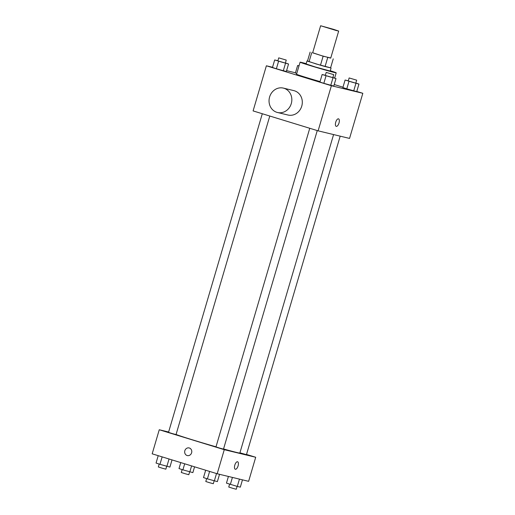 <?xml version="1.0" encoding="UTF-8"?>
<svg xmlns="http://www.w3.org/2000/svg" width="515" height="515" viewBox="0 0 515 515"><rect width="100%" height="100%" fill="white"/><g stroke="black" fill="none" stroke-linecap="round" stroke-linejoin="round"><path stroke-width="0.77" d="M333.585 29.355L338.677 31.061L335.992 30.437L320.626 25.75L333.585 29.355M338.677 31.061L330.714 58.137L321.624 55.691L312.657 52.82L320.626 25.75M312.682 52.73L323.13 56.199L330.759 57.983M327.733 57.513L325.074 66.538L330.591 67.864L333.244 58.845M325.074 66.538L320.472 65.225L323.13 56.199M310.127 52.118L307.468 61.137L320.472 65.225M307.5 61.021L316.3 64.002L330.604 67.819M331.061 68.044L330.179 71.051L315.412 67.008L306.11 63.969L306.992 60.963M309.071 61.729L311.723 52.704M330.269 70.735A18.817 0.444 -163.6 0 1 336.198 72.821A18.817 0.444 -163.6 0 1 318.019 67.935A18.817 0.444 -163.6 0 1 300.091 62.199A18.817 0.444 -163.6 0 1 306.2 63.648M320.053 81.589A18.817 0.444 -163.6 0 1 296.55 74.231L300.091 62.199M325.351 75.287L322.139 74.508L319.924 82.027L323.832 83.321L333.784 86.076L335.999 78.557L332.87 77.514M277.888 60.738L274.682 59.959L272.467 67.478L276.375 68.772L286.327 71.527L288.542 64.008L285.407 62.965M272.532 67.272L266.377 65.791L331.39 85.722L362.824 93.299L356.786 91.445M342.977 87.209L334.241 84.531M295.475 72.802L286.585 70.658M348.301 80.823L345.089 80.037L342.874 87.556L346.782 88.85L356.734 91.606L358.949 84.087L355.814 83.05M295.417 73.008L296.775 73.458L295.417 73.008L297.631 65.489L298.99 65.939M266.377 65.791L253.097 110.912L318.109 130.842L349.55 138.419L362.824 93.299M318.109 130.842L331.39 85.722M338.516 118.849A3.92 1.68 -73 0 1 339.005 122.988A3.92 1.68 -73 0 1 336.218 126.342A3.92 1.68 -73 0 1 335.761 122.1A3.92 1.68 -73 0 1 338.516 118.849A3.92 1.68 -73 0 1 339.005 122.988A3.92 1.68 -73 0 1 336.218 126.342M283.379 88.104L293.853 90.627A12.547 11.33 103.6 0 1 294.458 90.794A12.547 11.33 103.6 0 1 301.841 105.813A12.547 11.33 103.6 0 1 287.975 115.025L277.495 112.495A12.547 11.33 103.6 0 1 269.422 97.644A12.547 11.33 103.6 0 1 283.379 88.104A12.547 11.33 103.6 0 1 283.977 88.271A12.547 11.33 103.6 0 1 291.368 103.29A12.547 11.33 103.6 0 1 277.495 112.495M333.585 134.57L239.855 453.039A33.745 0.798 -163.6 0 1 223.549 448.958M216.004 446.82A33.745 0.798 -163.6 0 1 176.066 434.473M317.253 130.578L223.497 449.125L219.712 448.108L215.972 446.911L309.753 128.28M340.183 136.16L246.447 454.655L239.926 452.807M269.789 116.03L176.04 434.576L172.248 433.559L168.514 432.362L262.296 113.731M168.617 432.014L159.257 429.755L224.27 449.685L255.704 457.262L246.511 454.442M159.257 429.755L152.176 453.824L217.188 473.755L224.27 449.685M217.188 473.755L248.623 481.325L255.704 457.262M237.595 461.762A3.92 1.68 -73 0 1 238.078 465.901A3.92 1.68 -73 0 1 235.297 469.255A3.92 1.68 -73 0 1 234.84 465.013A3.92 1.68 -73 0 1 237.595 461.762A3.92 1.68 -73 0 1 238.084 465.901A3.92 1.68 -73 0 1 235.297 469.255M189.327 447.992A3.92 3.541 103.6 0 1 191.638 452.691A3.92 3.541 103.6 0 1 187.299 455.569A3.92 3.541 103.6 0 1 184.782 450.928A3.92 3.541 103.6 0 1 189.14 447.941A3.92 3.541 103.6 0 1 189.327 447.992M187.305 455.569A3.92 3.541 103.6 0 1 184.782 450.928A3.92 3.541 103.6 0 1 189.14 447.941M180.759 462.586L179.001 468.56L182.902 469.854L192.861 472.609L194.567 466.815M182.902 469.854L184.692 463.79M189.835 471.882L191.593 465.908M189.649 471.83L188.805 474.701L185.02 473.684L181.286 472.487L182.13 469.603M158.214 455.672L156.051 463.03L159.953 464.324L169.911 467.079L172.023 459.908M159.953 464.324L162.148 456.882M166.886 466.352L169.049 458.994M166.699 466.3L165.856 469.171L162.071 468.154L158.337 466.957L159.187 464.073M228.415 476.459L226.458 483.109L237.293 486.43L240.318 487.158L242.468 479.845M230.366 484.409L232.42 477.424M237.293 486.43L239.449 479.117M237.112 486.379L236.263 489.25L232.477 488.233L228.744 487.036L229.593 484.152M205.672 470.221L203.509 477.579L207.416 478.873L217.369 481.628L219.525 474.315M207.416 478.873L209.605 471.431M214.343 480.901L216.512 473.543M214.163 480.849L213.313 483.72L209.528 482.703L205.794 481.506L206.644 478.622M299.022 65.823L297.631 65.489M274.682 59.959L288.542 64.008M286.256 60.081L285.374 63.088L281.583 62.07L277.849 60.873L278.737 57.867L286.256 60.081L278.737 57.867M272.467 67.478L276.375 68.772L278.589 61.253M276.375 68.772L283.302 70.8L285.516 63.281M283.302 70.8L286.327 71.527M345.089 80.037L358.949 84.087M356.663 80.16L355.781 83.172L351.996 82.149L348.256 80.958L349.144 77.945L356.663 80.16L349.144 77.945M342.874 87.556L346.782 88.85L348.996 81.331M346.782 88.85L353.708 90.878L355.923 83.359M353.708 90.878L356.734 91.606M322.139 74.508L335.999 78.557M333.714 74.63L332.832 77.636L329.046 76.619L325.306 75.422L326.195 72.415L333.714 74.63L326.195 72.415M319.924 82.027L323.832 83.321L326.047 75.802M323.832 83.321L330.765 85.348L332.973 77.829M330.765 85.348L333.784 86.076M334.641 78.106L336.198 72.821"/></g></svg>
